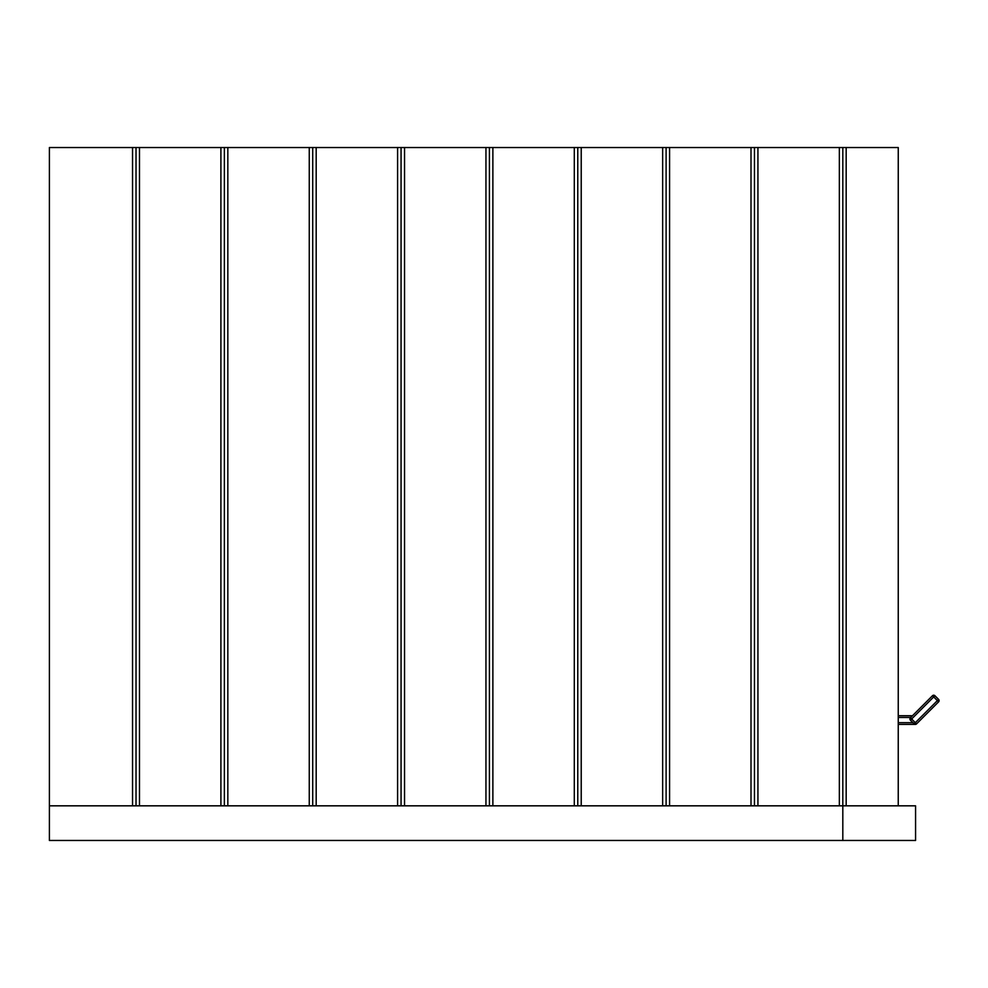 <?xml version="1.0" encoding="UTF-8"?>
<svg xmlns="http://www.w3.org/2000/svg" width="988" height="988" viewBox="0 0 988 988"><rect width="100%" height="100%" fill="white"/><g stroke="black" fill="none" stroke-linecap="round" stroke-linejoin="round"><path stroke-width="1.48" d="M662.652 805.825L662.652 147.533L751.004 147.533L751.004 805.825M669.58 147.533L669.58 805.825M662.652 147.533L581.228 147.533L581.228 805.825M485.948 805.825L485.948 147.533L574.3 147.533L574.3 805.825M492.876 147.533L492.876 805.825M485.948 147.533L404.537 147.533L404.537 805.825M309.256 805.825L309.256 147.533L397.596 147.533L397.596 805.825M316.185 147.533L316.185 805.825M309.256 147.533L227.833 147.533L227.833 805.825M132.553 805.825L132.553 147.533L220.904 147.533L220.904 805.825M139.481 147.533L139.481 805.825M751.004 147.533L839.343 147.533L839.343 805.825M757.932 147.533L757.932 805.825M132.553 147.533L49.4 147.533L49.4 805.825L842.813 805.825L842.813 147.533L898.253 147.533L898.24 805.825M220.904 147.533L227.833 147.533M397.596 147.533L404.537 147.533M574.3 147.533L581.228 147.533M839.343 147.533L842.813 147.533M846.173 805.825L846.173 147.533M136.023 147.533L136.023 805.825M224.362 147.533L224.362 805.825M312.714 147.533L312.714 805.825M401.066 147.533L401.066 805.825M489.418 147.533L489.418 805.825M577.77 147.533L577.77 805.825M666.11 147.533L666.11 805.825M754.462 147.533L754.462 805.825M915.567 805.825L915.567 840.467L915.567 805.825L842.813 805.825L842.813 840.467L49.4 840.467L49.4 805.825M915.567 840.467L842.813 840.467M909.923 718.992A1.729 1.729 0 0 1 910.43 717.77L915.32 722.673L914.098 723.895L910.43 720.215A1.729 1.729 0 0 1 910.43 717.77L932.474 695.725L933.697 696.948L910.43 720.215A1.729 1.729 0 0 1 909.923 718.992A1.729 1.729 0 0 0 910.43 720.215A1.729 1.729 0 0 1 909.923 718.992M898.253 722.673L912.875 722.673L910.43 720.215M912.875 722.673L915.32 724.402L898.253 724.402L915.32 724.402A1.729 1.729 0 0 1 914.098 723.895A1.729 1.729 0 0 0 916.555 723.895L938.6 701.851L916.555 723.895A1.729 1.729 0 0 1 915.32 724.402L898.253 724.402M910.43 717.77L932.474 695.725A1.729 1.729 0 0 1 933.697 695.219A1.729 1.729 0 0 0 932.474 695.725A1.729 1.729 0 0 1 934.92 695.725L938.6 699.393A1.729 1.729 0 0 1 938.6 701.851A1.729 1.729 0 0 0 938.6 699.393A1.729 1.729 0 0 1 938.6 701.851L916.555 723.895A1.729 1.729 0 0 1 915.32 724.402A1.729 1.729 0 0 0 916.555 723.895A1.729 1.729 0 0 1 915.32 724.402A1.729 1.729 0 0 0 916.555 723.895L915.32 722.673L937.377 700.615L938.6 701.851A1.729 1.729 0 0 0 938.6 699.393A1.729 1.729 0 0 1 938.6 701.851A1.729 1.729 0 0 0 938.6 699.393A1.729 1.729 0 0 1 938.6 701.851A1.729 1.729 0 0 0 938.6 699.393L937.377 700.615L933.697 696.948L934.92 695.725A1.729 1.729 0 0 0 933.697 695.219A1.729 1.729 0 0 1 934.92 695.725L938.6 699.393M898.253 715.744L912.455 715.744L898.253 715.744M932.474 695.725A1.729 1.729 0 0 1 933.697 695.219A1.729 1.729 0 0 0 932.474 695.725A1.729 1.729 0 0 1 934.92 695.725A1.729 1.729 0 0 0 932.474 695.725A1.729 1.729 0 0 1 934.92 695.725M910.726 717.473L898.253 717.473"/></g></svg>
